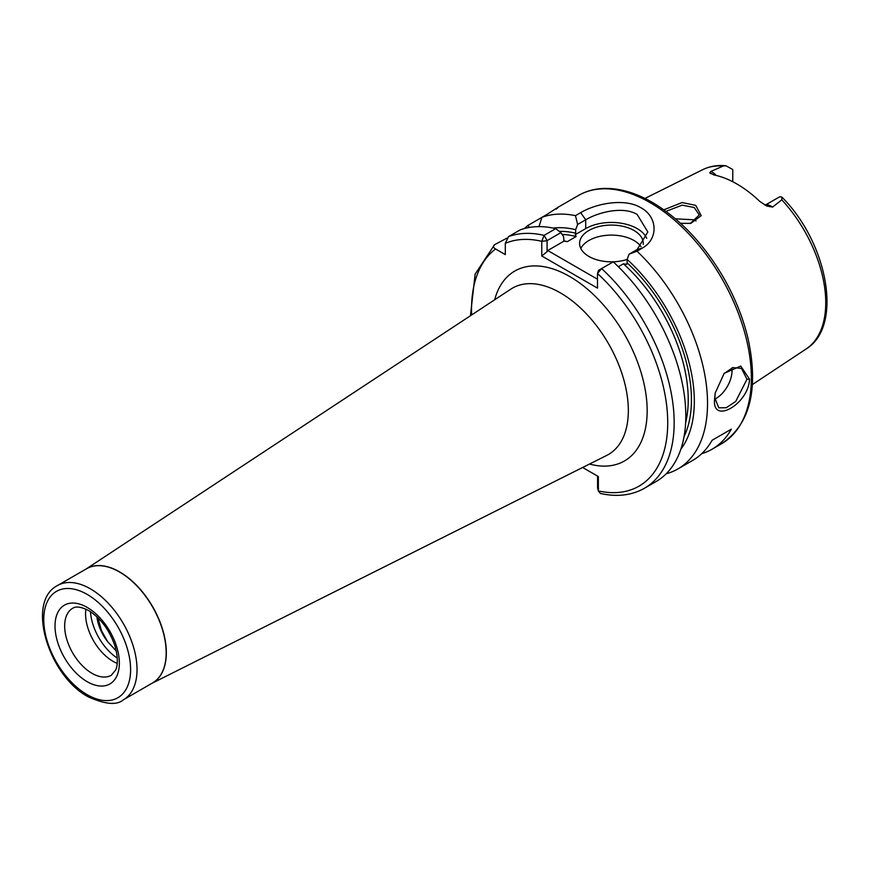 <?xml version="1.0" encoding="UTF-8"?>
<svg xmlns="http://www.w3.org/2000/svg" width="869" height="869" viewBox="0 0 869 869"><rect width="100%" height="100%" fill="white"/><g stroke="black" fill="none" stroke-linecap="round" stroke-linejoin="round"><path stroke-width="1.3" d="M690.344 223.431L699.252 214.969L694.255 207.539L682.187 205.127L666.012 211.363M663.851 209.798L682.089 202.542L695.711 205.366L701.207 215.642L690.855 223.344L680.557 223.333M715.263 392.614L714.807 397.839L718.761 407.811L726.278 407.735L735.75 401.391L746.971 379.264L741.496 368.413L732.817 367.598L723.877 373.681M749.502 379.145C748.904 403.835 711.841 425.256 714.59 399.295L715.176 393.103L724.181 373.322L740.757 366.077L749.502 379.145L746.971 379.264M117.206 663.351A38.66 22.322 60 0 1 112.905 661.255A38.66 22.322 60 0 1 85.912 609.136M117.282 658.126A40.941 23.637 60 0 1 90.474 611.689M765.176 205.203A13.1 7.56 60 0 1 771.129 206.149A13.1 7.56 60 0 1 772.552 207.094L766.827 206.029L759.821 201.445A104.671 60.439 -120 0 0 736.869 183.978A104.671 60.439 -120 0 0 713.927 174.941L709.832 172.812L710.842 171.465A13.1 7.56 60 0 1 712.265 172.16A13.1 7.56 60 0 1 716.197 175.451M710.494 173.615L709.832 172.812M772.552 207.094L781.796 199.827L781.883 197.111L779.928 196.752A13.1 7.56 -120 0 0 779.558 196.894L765.122 205.182M732.752 181.73L732.784 169.889A13.1 7.56 -120 0 0 732.415 169.325L725.821 165.718L723.214 166.012L710.842 171.465M714.839 399.11A22.746 13.133 120 0 0 732.046 370.65A22.746 13.133 120 0 0 731.861 367.913M643.223 244.461A31.838 18.379 0 0 0 643.277 243.45A31.838 18.379 0 0 0 633.946 230.448A31.838 18.379 0 0 0 599.252 226.472A31.838 18.379 0 0 0 579.601 243.45A31.838 18.379 0 0 0 588.921 256.453A31.838 18.379 0 0 0 627.114 259.451M641.04 246.72A31.838 18.379 0 0 0 633.946 240.485A31.838 18.379 0 0 0 580.807 248.469M646.732 238.334A36.389 21.008 0 0 0 637.173 228.601A36.389 21.008 0 0 0 585.706 228.601L575.289 234.608L576.147 236.542A125.082 72.214 -120 0 0 562.124 234.445M636.977 251.174L629.08 254.172L637.173 249.512L647.829 231.958L637.173 214.48C623.746 206.149 599.165 211.764 585.706 219.792L577.624 224.463L575.452 215.653L580.677 212.644C596.253 203.368 624.844 197.871 641.029 207.8C657.887 217 658.485 239.236 642.202 248.165L636.977 251.174A143.276 82.718 60 0 1 677.853 468.967A143.276 82.718 60 0 1 666.165 473.801M675.452 218.836L694.255 219.781L696.004 220.987M557.768 207.409L578.396 195.503A143.276 82.718 -120 0 1 650.034 202.596A143.276 82.718 -120 0 1 743.636 328.862A143.276 82.718 -120 0 1 721.672 443.668L712.026 449.24A143.276 82.718 60 0 0 731.372 429.145L712.08 440.279A143.276 82.718 60 0 1 692.723 460.385L677.853 468.967M712.026 449.24A143.276 82.718 60 0 1 701.717 453.683M116.294 651.022L107.517 641.485L101.401 630.546L97.958 617.816M107.517 641.485A32.066 18.51 60 0 1 96.904 616.805M563.731 240.822A125.082 72.214 60 0 1 567.294 241.647L563.959 241.147L563.59 236.65L560.918 232.631L547.112 240.604L547.046 251.738L547.752 250.511L597.481 279.221M559.364 231.436A127.363 73.528 60 0 1 575.658 233.164L575.289 234.608M567.294 241.647L576.147 236.542M524.539 228.504A143.276 82.718 60 0 1 527.95 225.419L529.308 227.45M539.008 226.635L541.898 217.359L527.95 225.419M556.041 209.201C560.462 205.757 557.496 207.485 547.112 214.35L541.898 217.359A143.276 82.718 60 0 1 575.452 215.653M553.162 228.08A131.447 75.885 60 0 1 575.658 229.688L577.624 224.463M506.964 238.128L494.57 244.689C492.919 246.209 493.244 247.643 495.558 248.968L505.302 254.595L505.302 243.353L508.517 236.629L520.162 229.905A143.276 82.718 60 0 1 555.747 228.645L560.918 232.631M598.567 270.313L597.481 273.485L598.567 270.313L601.587 268.575A143.276 82.718 60 0 1 644.483 488.237L656.128 481.513A143.276 82.718 60 0 0 613.242 261.841L601.587 268.575L597.481 273.485L597.481 288.128L541.767 255.964L541.767 241.321L544.092 235.38L555.747 228.645M629.08 254.172L627.114 259.397A131.447 75.885 60 0 1 680.84 449.23M627.114 259.397L627.114 262.873A127.363 73.528 60 0 1 684.033 436.705M685.63 422.736A125.082 72.214 -120 0 0 623.41 263.828L618.38 266.74M582.632 467.479L598.361 476.56L598.361 490.909L600.327 493.429C616.957 497.166 631.676 495.439 644.483 488.237M575.658 233.164L575.658 229.688M623.41 263.828L626.745 264.328L627.114 262.873M494.57 244.689L475.126 274.169L470.433 315.751M563.959 241.147L547.752 250.511M597.481 273.485A138.736 80.1 -120 0 1 667.718 422.117A138.736 80.1 -120 0 1 598.361 490.909L597.579 487.889L598.567 488.508L597.579 487.889L597.579 476.114L598.361 476.56M547.046 240.724L541.767 241.321A138.736 80.1 -120 0 0 505.302 243.353M547.046 251.738L541.767 255.964M731.372 429.145L712.08 440.279M87.182 607.409A45.481 26.266 60 0 1 119.346 663.112A45.481 26.266 60 0 1 87.182 681.687A45.481 26.266 60 0 1 55.019 625.973A45.481 26.266 60 0 1 87.182 607.409M92.005 673.334A38.66 22.322 -120 0 0 111.33 675.246L115.631 670.032C116.598 668.087 119.129 661.287 115.132 646.514C109.624 630.188 100.782 618.196 88.595 610.527C76.917 604.672 73.669 607.865 72.67 608.278A38.66 22.322 -120 0 0 66.75 639.258A38.66 22.322 -120 0 0 92.005 673.334M494.678 299.772A109.657 63.318 60 0 1 569.629 276.472A109.657 63.318 60 0 1 646.514 398.828A109.657 63.318 60 0 1 589.508 464.035M152.032 683.262L606.79 455.378A96.035 55.442 -120 0 0 623.605 379.014A96.035 55.442 -120 0 0 560.44 292.907A96.035 55.442 -120 0 0 510.82 289.138L86.074 569.032M86.292 568.902A65.957 38.084 60 0 1 119.694 571.921A65.957 38.084 60 0 1 162.894 630.427A65.957 38.084 60 0 1 152.249 683.132M123.376 699.806L152.51 682.98A65.957 38.084 -120 0 0 162.622 630.134A65.957 38.084 -120 0 0 119.531 572.019A65.957 38.084 -120 0 0 86.563 568.75L57.419 585.576A65.957 38.084 60 0 1 90.398 588.834A65.957 38.084 60 0 1 133.478 646.96A65.957 38.084 60 0 1 123.376 699.806C116.967 705.454 105.214 704.444 88.117 696.764C48.816 675.973 25.592 601.859 57.419 585.576M87.182 694.689A61.406 35.455 -120 0 0 130.6 669.619A61.406 35.455 -120 0 0 87.182 594.407A61.406 35.455 -120 0 0 43.754 619.478A61.406 35.455 -120 0 0 87.182 694.689M781.883 197.111C827.657 242.647 843.582 326.342 806.095 349.001A103.563 59.798 -120 0 0 781.796 199.827M723.214 166.012A103.563 59.798 -120 0 0 702.586 169.727C709.604 166.283 717.349 164.947 725.821 165.718M508.517 236.629A143.276 82.718 60 0 1 544.092 235.38L547.112 240.604M495.558 248.968A138.736 80.1 -120 0 0 471.639 314.958M580.677 212.644L585.706 219.792L585.706 228.601M637.173 249.512L642.202 248.165M721.672 443.668C749.882 424.517 758.778 389.931 748.35 339.92C743.473 318.782 735.228 298.056 723.616 277.743C703.912 244.07 680.145 218.945 652.304 202.368C634.946 192.375 618.37 187.747 602.586 188.497C593.723 188.997 585.663 191.332 578.396 195.503M806.095 349.001L752.413 384.543M702.586 169.727L644.961 198.436M598.448 491.322L597.622 488.193"/></g></svg>
